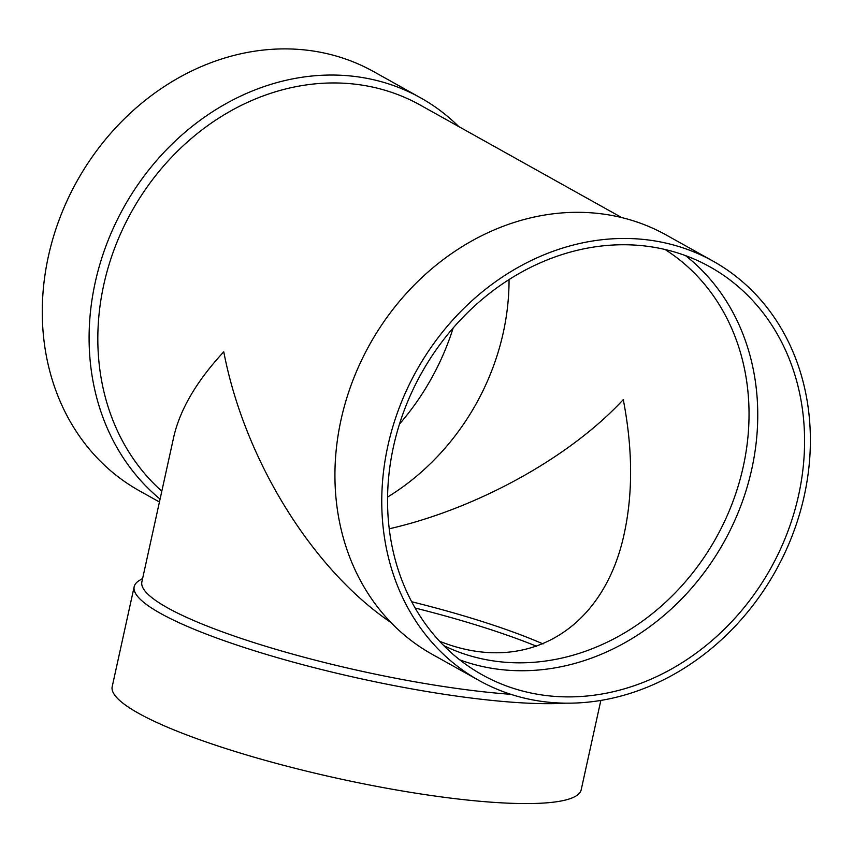 <?xml version="1.0" encoding="UTF-8"?>
<svg xmlns="http://www.w3.org/2000/svg" width="853" height="853" viewBox="0 0 853 853"><rect width="100%" height="100%" fill="white"/><g stroke="black" fill="none" stroke-linecap="round" stroke-linejoin="round"><path stroke-width="1.28" d="M161.814 491.189A233.615 200.039 -60.8 0 1 123.61 227.133A233.615 200.039 -60.8 0 1 355.754 84.255A233.615 200.039 -60.8 0 1 420.241 105.068L621.688 217.558M390.941 622.509C312.166 569.196 244.374 459.426 223.763 351.799C196.691 381.046 180.015 409.461 173.724 437.035L141.875 581.874A233.615 40.08 12.4 0 0 167.476 607.794A233.615 40.08 12.4 0 0 510.851 694.321M160.076 499.08A240.098 205.594 -60.8 0 1 113.918 226.823A240.098 205.594 -60.8 0 1 354.208 76.375A240.098 205.594 -60.8 0 1 420.476 97.764A240.098 205.594 -60.8 0 1 458.765 126.575M159.436 502.001L139.519 490.88A240.098 205.594 -60.8 0 1 59.923 217.771A240.098 205.594 -60.8 0 1 307.379 50.231A240.098 205.594 -60.8 0 1 373.646 71.62L420.476 97.764M453.146 328.01A233.615 200.039 -60.8 0 1 399.503 424.058M509.049 279.56A227.122 194.484 -60.8 0 1 387.582 497.075M665.009 249.481A227.122 194.484 -60.8 0 1 716.115 537.859A227.122 194.484 -60.8 0 1 443.784 645.625M439.572 641.232C525.917 675.971 604.127 630.122 624.385 532.88C633.033 492.576 632.649 448.145 623.266 399.609C569.879 457.411 476.88 508.751 389.245 528.796M685.524 255.623A233.615 200.039 -60.8 0 1 723.888 542.199A233.615 200.039 -60.8 0 1 459.778 659.87M645.486 246.048A233.615 200.039 -60.8 0 1 709.963 266.861A233.615 200.039 -60.8 0 1 770.717 568.354A233.615 200.039 -60.8 0 1 482.169 674.787A233.615 200.039 -60.8 0 1 404.717 409.056A233.615 200.039 -60.8 0 1 645.486 246.048M646.862 239.8A240.098 205.594 -60.8 0 1 713.129 261.189A240.098 205.594 -60.8 0 1 775.569 571.062A240.098 205.594 -60.8 0 1 479.002 680.459A240.098 205.594 -60.8 0 1 399.407 407.339A240.098 205.594 -60.8 0 1 646.862 239.8M479.002 680.459L432.172 654.304A240.098 205.594 -60.8 0 1 352.577 381.195A240.098 205.594 -60.8 0 1 600.032 213.655A240.098 205.594 -60.8 0 1 666.3 235.044L713.129 261.189M543.073 643.93A227.122 38.971 12.4 0 0 411.679 601.749M536.729 646.329A233.615 40.08 12.4 0 0 415.144 608.029M142.632 578.441L139.295 580.498A240.098 41.2 12.4 0 0 134.166 586.725A240.098 41.2 12.4 0 0 160.471 613.36A240.098 41.2 12.4 0 0 565.507 703.171M134.166 586.725L112.201 686.622A240.098 41.2 12.4 0 0 138.506 713.268A240.098 41.2 12.4 0 0 398.127 790.262A240.098 41.2 12.4 0 0 581.202 789.739L600.843 700.43"/></g></svg>
